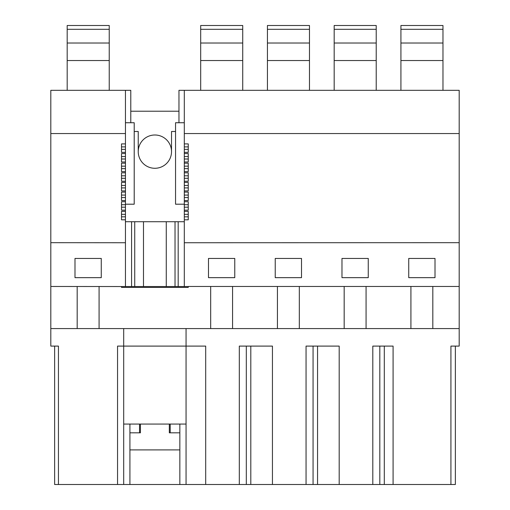 <?xml version="1.0" encoding="UTF-8"?>
<svg xmlns="http://www.w3.org/2000/svg" width="510" height="510" viewBox="0 0 510 510"><rect width="100%" height="100%" fill="white"/><g stroke="black" fill="none" stroke-linecap="round" stroke-linejoin="round"><path stroke-width="0.76" d="M101.267 258.442L101.267 277.663L74.989 277.663L74.989 258.442L101.267 258.442M121.507 149.373L125.447 149.373L125.447 152.362L121.507 152.362L121.507 143.903L125.447 143.903L125.447 133.556L50.815 133.556L50.815 242.677L125.447 242.734L125.447 214.34L121.507 214.34M50.815 242.677L50.815 328.58L459.185 328.58L459.185 286.473L188.254 286.473L188.254 287.41L121.507 287.41L121.507 286.537L125.447 286.537L125.447 242.734M121.507 286.537L50.815 286.473M125.447 152.362L125.447 153.542L121.507 153.542L121.507 162.001L125.447 162.001L125.447 156.532L121.507 156.532M125.447 162.001L125.447 163.174L121.507 163.174L121.507 171.634L125.447 171.634L125.447 166.164L121.507 166.164M125.447 171.634L125.447 172.813L121.507 172.813L121.507 181.267L125.447 181.267L125.447 175.803L121.507 175.803M125.447 181.267L125.447 182.446L121.507 182.446L121.507 190.906L125.447 190.906L125.447 185.436L121.507 185.436M125.447 190.906L125.447 192.079L121.507 192.079L121.507 200.538L125.447 200.538L125.447 195.075L121.507 195.075M125.447 200.538L125.447 201.718L121.507 201.718L121.507 210.177L125.447 210.177L125.447 204.708L121.507 204.708M125.447 210.177L125.447 211.35L121.507 211.35L121.507 219.81L125.447 219.81M179.845 432.818L169.333 432.818L169.333 424.059L179.845 424.059L179.845 484.5L54.634 484.5L54.634 346.099M125.447 133.556L125.447 90.321L50.815 90.321L50.815 133.556M125.447 90.321L130.789 90.321L130.789 122.731M58.446 484.5L58.446 346.099L50.815 346.099L50.815 328.58M179.845 484.5L455.366 484.5L455.366 346.099M117.555 484.5L117.555 346.099L186.061 346.099L186.061 328.58M459.185 328.58L459.185 346.099L450.923 346.099L450.923 484.5M99.08 286.473L99.08 328.58M77.182 286.473L77.182 328.58M184.308 90.321L184.308 133.556L459.185 133.556L459.185 90.321L178.965 90.321L178.965 122.731M459.185 133.556L459.185 242.677L184.308 242.734L184.308 219.81L188.254 219.81L188.254 211.35L184.308 211.35L184.308 210.177L188.254 210.177L188.254 201.718L184.308 201.718L184.308 200.538L188.254 200.538L188.254 192.079L184.308 192.079L184.308 190.906L188.254 190.906L188.254 182.446L184.308 182.446L184.308 181.267L188.254 181.267L188.254 172.813L184.308 172.813L184.308 171.634L188.254 171.634L188.254 163.174L184.308 163.174L184.308 162.001L188.254 162.001L188.254 153.542L184.308 153.542L184.308 152.362L188.254 152.362L188.254 143.903L184.308 143.903L184.308 152.362M184.308 133.556L184.308 143.903M459.185 242.677L459.185 286.473M184.308 242.734L184.308 286.537L188.254 286.537M368.258 258.442L341.981 258.442L341.981 277.663L368.258 277.663L368.258 258.442M234.766 258.442L234.766 277.663L208.488 277.663L208.488 258.442L234.766 258.442M301.512 258.442L275.234 258.442L275.234 277.663L301.512 277.663L301.512 258.442M435.011 258.442L408.733 258.442L408.733 277.663L435.011 277.663L435.011 258.442M432.818 286.473L432.818 328.58M366.072 286.473L366.072 328.58M410.92 286.473L410.92 328.58M393.082 484.5L393.082 346.099L372.804 346.099L372.804 484.5M384.298 484.5L384.298 346.099M205.696 484.5L205.696 346.099L186.061 346.099L186.061 424.059L179.845 424.059M239.311 484.5L239.311 346.099L272.442 346.099L272.442 484.5M306.057 484.5L306.057 346.099L339.188 346.099L339.188 484.5M250.805 484.5L250.805 346.099M246.317 484.5L246.317 346.099M232.573 286.473L232.573 328.58M210.675 286.473L210.675 328.58M277.427 286.473L277.427 328.58M130.789 111.218L178.965 111.218M317.551 484.5L317.551 346.099M313.063 484.5L313.063 346.099M299.325 286.473L299.325 328.58M344.173 286.473L344.173 328.58M379.816 484.5L379.816 346.099M170.206 424.059L170.206 432.818M129.916 449.903L179.845 449.903M169.333 424.059L140.422 424.059L140.422 432.818L129.916 432.818M139.549 432.818L139.549 424.059L140.422 424.059M139.549 424.059L129.916 424.059L129.916 484.5M123.694 484.5L123.694 424.059L129.916 424.059M123.694 424.059L123.694 328.58M186.061 484.5L186.061 424.059M125.447 122.731L134.207 122.731L134.207 204.198L125.447 204.198M125.447 149.373L125.447 146.893L121.507 146.893M125.447 153.542L125.447 156.532M125.447 163.174L125.447 166.164M125.447 172.813L125.447 175.803M125.447 182.446L125.447 185.436M125.447 192.079L125.447 195.075M125.447 201.718L125.447 204.708M125.447 211.35L125.447 214.34M125.447 143.903L125.447 146.893M125.447 286.537L184.308 286.537M175.026 221.716L175.026 286.537M166.266 221.716L166.266 286.537M154.881 134.997A16.645 16.645 0 0 1 171.519 151.636A16.645 16.645 0 0 1 154.881 168.281A16.645 16.645 0 0 1 138.236 151.636A16.645 16.645 0 0 1 154.881 134.997M143.488 221.716L143.488 286.537M134.729 221.716L134.729 286.537M134.207 131.491L138.236 131.491L138.236 151.636A16.645 16.645 0 0 0 154.881 168.281A16.645 16.645 0 0 0 171.519 151.636L171.519 131.491L175.548 131.491M184.308 122.731L175.548 122.731L175.548 204.198L184.308 204.198M131.58 221.716L131.58 286.537M178.181 221.716L178.181 286.537M184.308 221.716L125.447 221.716M184.308 153.542L184.308 162.001M184.308 163.174L184.308 171.634M184.308 172.813L184.308 181.267M184.308 182.446L184.308 190.906M184.308 192.079L184.308 200.538M184.308 201.718L184.308 210.177M184.308 211.35L184.308 219.81M109.236 29.306L67.186 29.306L67.186 25.5L109.236 25.5L109.236 60.537L67.186 60.537L67.186 90.321M109.236 60.537L109.236 90.321M67.186 29.306L67.186 60.537M109.236 43.019L67.186 43.019M242.728 29.306L200.685 29.306L200.685 25.5L242.728 25.5L242.728 60.537L200.685 60.537L200.685 90.321M242.728 60.537L242.728 90.321M200.685 29.306L200.685 60.537M242.728 43.019L200.685 43.019M309.474 29.306L267.431 29.306L267.431 25.5L309.474 25.5L309.474 60.537L267.431 60.537L267.431 90.321M309.474 60.537L309.474 90.321M267.431 29.306L267.431 60.537M309.474 43.019L267.431 43.019M376.221 29.306L334.178 29.306L334.178 25.5L376.221 25.5L376.221 60.537L334.178 60.537L334.178 90.321M376.221 60.537L376.221 90.321M334.178 29.306L334.178 60.537M376.221 43.019L334.178 43.019M442.973 29.306L400.924 29.306L400.924 25.5L442.973 25.5L442.973 60.537L400.924 60.537L400.924 90.321M442.973 60.537L442.973 90.321M400.924 29.306L400.924 60.537M442.973 43.019L400.924 43.019M121.507 168.644L125.447 168.644M121.507 178.277L125.447 178.277M121.507 187.916L125.447 187.916M121.507 197.548L125.447 197.548M121.507 207.187L125.447 207.187M121.507 216.82L125.447 216.82M121.507 159.005L125.447 159.005M188.254 146.893L184.308 146.893M184.308 149.373L188.254 149.373M188.254 156.532L184.308 156.532M184.308 159.005L188.254 159.005M188.254 166.164L184.308 166.164M184.308 168.644L188.254 168.644M188.254 175.803L184.308 175.803M184.308 178.277L188.254 178.277M188.254 185.436L184.308 185.436M184.308 187.916L188.254 187.916M188.254 195.075L184.308 195.075M184.308 197.548L188.254 197.548M188.254 204.708L184.308 204.708M184.308 207.187L188.254 207.187M188.254 214.34L184.308 214.34M184.308 216.82L188.254 216.82"/></g></svg>
